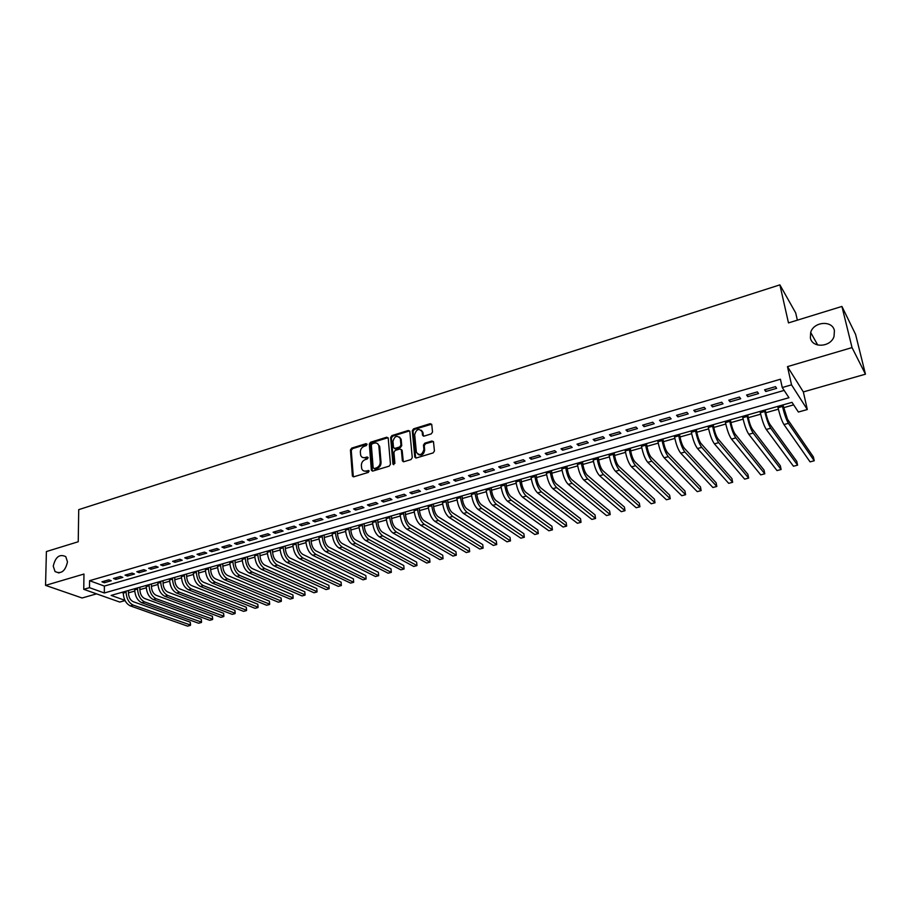 <?xml version="1.0" encoding="UTF-8"?>
<svg xmlns="http://www.w3.org/2000/svg" width="911" height="911" viewBox="0 0 911 911"><rect width="100%" height="100%" fill="white"/><g stroke="black" fill="none" stroke-linecap="round" stroke-linejoin="round"><path stroke-width="1.37" d="M367.065 444.352L366.028 443.646L351.68 448.121L350.439 449.954L352.398 476.1L353.787 476.795L368.295 472.422L369.137 470.907L366.245 470.964C364.036 471.465 362.521 470.702 361.713 468.664L361.36 465.487C361.405 462.617 362.737 460.636 365.357 459.554L367.235 458.973L368.112 457.675L367.076 456.969L365.197 457.538C362.988 458.051 361.485 457.299 360.676 455.261L360.335 452.141C360.38 449.294 361.713 447.324 364.32 446.231L366.188 445.65L367.065 444.352M367.019 444.147L352.5 448.645L351.259 450.49L353.331 476.84M369.126 470.873L366.245 470.964M368.067 457.447L365.197 457.538M810.38 337.89C812.145 348.309 830.661 347.33 834.02 336.501L834.419 330.647C832.438 320.034 813.671 321.549 810.688 332.435L810.38 337.89M53.248 566.175L55.047 571.561C61.208 574.374 65.353 571.151 67.482 561.893L65.774 556.644C59.614 553.694 55.434 556.86 53.248 566.175M431.233 433.909L432.52 432.008L431.757 424.549L430.208 423.661L413.56 428.853L412.284 430.732L414.778 457.106L416.304 457.971L433.146 452.904L434.433 450.991L433.511 441.892L431.951 440.992L424.754 443.19L423.478 445.08L423.9 449.51C422.135 455.09 419.629 456.024 416.384 452.289L414.676 434.57C416.475 429.013 418.969 428.102 422.157 431.825L422.522 435.253L424.059 436.118L431.233 433.909M841.923 306.438L855.588 334.405L865.45 374.182L852.036 347.592L841.923 306.438L788.482 322.904L779.884 284.87L78.722 509.648L78.232 541.749L46.404 551.554L45.55 585.374L83.96 574.044L83.755 589.326L89.494 587.675L89.574 580.694L780.431 379.238L782.253 387.528L791.534 384.852L807.317 409.54L798.378 412.045L792.012 402.355L111.119 595.407L124.932 600.338M852.036 347.592L787.48 366.621L791.534 384.852M388.223 438.214L386.719 437.212L370.549 442.245L369.308 444.09L371.369 470.008L372.861 471.044L389.191 466.136L390.455 464.257L388.223 438.214M391.889 435.595L408.299 430.482L409.802 431.313L412.273 457.675L410.998 459.565L403.88 461.706L402.377 460.886L401.352 449.818L399.861 448.998L395.192 450.433L393.928 452.3L394.896 463.369L392.937 463.961L390.637 437.462L391.889 435.595L392.687 436.141L409.085 431.04L408.299 430.482M45.55 585.374L82.104 597.992L96.566 593.858M108.819 579.829L101.93 581.822L104.378 582.733L111.267 580.74L108.819 579.829M120.4 576.469L113.442 578.485L115.879 579.407L122.837 577.392L120.4 576.469M132.084 573.087L125.058 575.126L127.483 576.048L134.498 574.021L132.084 573.087M143.87 569.671L136.787 571.721L139.189 572.666L146.272 570.616L143.87 569.671M155.77 566.221L148.618 568.293L151.01 569.25L158.15 567.177L155.77 566.221M167.772 562.747L160.552 564.843L162.932 565.799L170.129 563.715L167.772 562.747M179.877 559.24L172.6 561.347L174.958 562.326L182.223 560.219L179.877 559.24M192.107 555.699L184.762 557.828L187.097 558.807L194.43 556.689L192.107 555.699M204.44 552.123L197.027 554.264L199.35 555.266L206.751 553.125L204.44 552.123M216.898 548.513L209.405 550.677L211.705 551.69L219.187 549.538L216.898 548.513M229.458 544.869L221.908 547.055L224.186 548.08L231.724 545.905L229.458 544.869M242.144 541.191L234.514 543.4L236.78 544.448L244.399 542.239L242.144 541.191M254.943 537.49L247.257 539.711L249.489 540.77L257.175 538.549L254.943 537.49M267.868 533.744L260.102 535.987L262.322 537.057L270.077 534.814L267.868 533.744M280.918 529.963L273.072 532.229L275.27 533.311L283.105 531.045L280.918 529.963M294.094 526.137L286.168 528.437L288.354 529.53L296.257 527.253L294.094 526.137M307.394 522.288L299.4 524.599L301.552 525.715L309.524 523.404L307.394 522.288M320.82 518.393L312.746 520.739L314.876 521.866L322.927 519.532L320.82 518.393M334.371 514.464L326.218 516.833L328.324 517.972L336.466 515.626L334.371 514.464M348.059 510.502L339.826 512.893L341.91 514.043L350.131 511.675L348.059 510.502M361.883 506.493L353.57 508.907L355.632 510.08L363.922 507.678L361.883 506.493M375.833 502.451L367.44 504.888L369.479 506.072L377.849 503.658L375.833 502.451M389.931 498.374L381.458 500.822L383.463 502.029L391.924 499.581L389.931 498.374M404.165 494.24L395.602 496.723L397.583 497.941L406.124 495.482L404.165 494.24M418.536 490.084L409.893 492.589L411.852 493.819L420.472 491.325L418.536 490.084M433.055 485.87L424.332 488.398L426.257 489.662L434.968 487.134L433.055 485.87M447.722 481.623L438.908 484.174L440.81 485.449L449.601 482.91L447.722 481.623M462.537 477.33L453.632 479.915L455.5 481.202L464.394 478.628L462.537 477.33M477.501 472.991L468.505 475.599L470.349 476.909L479.323 474.312L477.501 472.991M492.623 468.607L483.536 471.249L485.335 472.57L494.411 469.951L492.623 468.607M507.894 464.189L498.716 466.842L500.492 468.197L509.648 465.544L507.894 464.189M523.324 459.713L514.043 462.401L515.797 463.767L525.055 461.091L523.324 459.713M538.913 455.193L529.542 457.914L531.25 459.292L540.61 456.593L538.913 455.193M554.662 450.638L545.199 453.382L546.873 454.783L556.325 452.05L554.662 450.638M570.582 446.026L561.017 448.793L562.656 450.216L572.21 447.449L570.582 446.026M586.673 441.357L576.993 444.158L578.61 445.604L588.255 442.814L586.673 441.357M602.923 436.654L593.152 439.478L594.724 440.947L604.483 438.123L602.923 436.654M619.355 431.882L609.482 434.752L611.019 436.232L620.869 433.385L619.355 431.882M635.958 427.077L625.971 429.969L627.474 431.472L637.438 428.591L635.958 427.077M652.743 422.214L642.654 425.141L644.111 426.667L654.178 423.752L652.743 422.214M669.71 417.295L659.507 420.256L660.93 421.804L671.111 418.855L669.71 417.295M686.86 412.33L676.543 415.314L677.932 416.885L688.215 413.913L686.86 412.33M704.203 407.297L693.772 410.326L695.116 411.92L705.513 408.902L704.203 407.297M721.728 402.218L711.184 405.281L712.482 406.887L723.004 403.846L721.728 402.218M739.447 397.082L728.789 400.18L730.053 401.819L740.677 398.745L739.447 397.082M757.371 391.889L746.599 395.021L747.806 396.684L758.556 393.575L757.371 391.889M89.574 580.694L104.378 586.08L784.143 390.409M765.764 391.491L776.627 388.348L775.489 386.64L764.591 389.806L765.764 391.491L765.354 389.578M128.462 592.845L134.726 591.08M139.895 589.622L146.261 587.823M151.431 586.354L157.888 584.532M163.058 583.074L169.628 581.218M174.798 579.749L181.46 577.87M186.653 576.401L193.417 574.488M198.598 573.03L205.465 571.083M210.657 569.614L217.627 567.644M222.819 566.175L229.902 564.182M235.106 562.713L242.292 560.675M247.496 559.206L254.795 557.145M259.988 555.676L267.413 553.581M272.617 552.112L280.144 549.982M285.348 548.513L292.989 546.349M298.204 544.88L305.959 542.683M311.175 541.214L319.055 538.982M324.27 537.513L332.264 535.247M337.48 533.778L345.611 531.477M350.826 530.008L359.082 527.674M364.298 526.194L372.679 523.825M377.894 522.356L386.401 519.953M391.628 518.473L400.271 516.036M405.486 514.556L414.266 512.073M419.481 510.604L428.398 508.087M433.613 506.607L442.666 504.045M447.882 502.576L457.071 499.98M462.298 498.499L471.625 495.869M476.852 494.388L486.326 491.712M491.541 490.232L501.175 487.51M506.391 486.041L516.173 483.274M521.388 481.805L531.318 478.992M536.533 477.523L546.611 474.677M551.827 473.196L562.076 470.304M567.28 468.835L577.688 465.885M582.892 464.416L593.46 461.433M598.664 459.964L609.402 456.923M614.606 455.454L625.504 452.38M630.708 450.911L641.777 447.779M646.981 446.31L658.232 443.133M663.413 441.664L674.846 438.43M680.027 436.973L691.643 433.682M696.824 432.224L708.621 428.887M713.791 427.43L725.782 424.036M730.941 422.579L743.125 419.14M748.284 417.682L760.651 414.186M765.809 412.729L778.381 409.176M783.528 407.718L793.652 404.86M121.721 592.389L123.247 592.947M797.364 320.171L795.702 312.94L779.884 284.87M787.48 366.621L803.343 391.924L865.45 374.182M803.343 391.924L807.317 409.54M125.058 600.588L119.751 602.069L83.755 589.326M89.494 587.675L104.332 592.981L788.96 397.72L782.253 387.528M104.378 586.08L104.332 592.981M104.378 582.733L104.389 581.116M115.879 579.407L115.891 577.779M127.483 576.048L127.483 574.42M139.189 572.666L139.189 571.026M151.01 569.25L150.998 567.61M162.932 565.799L162.91 564.16M174.958 562.326L174.935 560.675M187.097 558.807L187.062 557.156M199.35 555.266L199.304 553.603M211.705 551.69L211.659 550.028M224.186 548.08L224.14 546.418M236.78 544.448L236.723 542.762M249.489 540.77L249.42 539.084M262.322 537.057L262.254 535.372M275.27 533.311L275.19 531.614M288.354 529.53L288.263 527.833M301.552 525.715L301.45 524.007M314.876 521.866L314.773 520.147M328.324 517.972L328.222 516.252M341.91 514.043L341.796 512.324M355.632 510.08L355.506 508.349M369.479 506.072L369.342 504.341M383.463 502.029L383.315 500.287M397.583 497.941L397.435 496.199M411.852 493.819L411.692 492.065M426.257 489.662L426.086 487.897M440.81 485.449L440.628 483.684M455.5 481.202L455.306 479.425M470.349 476.909L470.144 475.121M485.335 472.57L485.13 470.782M500.492 468.197L500.264 466.398M515.797 463.767L515.558 461.968M531.25 459.292L531.011 457.481M546.873 454.783L546.623 452.961M562.656 450.216L562.394 448.394M578.61 445.604L578.337 443.771M594.724 440.947L594.439 439.102M611.019 436.232L610.723 434.388M627.474 431.472L627.167 429.628M644.111 426.667L643.792 424.799M660.93 421.804L660.6 419.937M677.932 416.885L677.59 415.017M695.116 411.92L694.763 410.041M712.482 406.887L712.117 405.008M730.053 401.819L729.665 399.918M747.806 396.684L747.407 394.782M362.544 457.436L366.017 458.062M363.626 470.862L367.065 471.477M388.063 437.701L371.358 442.78L370.117 444.625L372.36 471.101M372.212 443.771L371.335 445.069L373.168 467.833L374.216 468.561L376.209 467.958C378.862 466.865 380.206 464.872 380.24 461.968L378.805 445.559C378.031 443.418 376.494 442.621 374.193 443.156L372.212 443.771M374.034 468.596L375.025 469.074L374.216 468.561M377.769 443.828L379.75 446.925L381.049 462.492C381.014 465.396 379.671 467.389 377.017 468.47L375.025 469.074M409.688 430.994L409.085 431.04M401.227 449.487L402.138 450.353L403.311 461.752M392.687 436.141L391.423 438.009L393.78 464.724M400.396 439.056L400.305 438.51C397.128 434.968 394.679 435.913 392.96 441.357L393.529 447.608L395.01 448.394L399.678 446.971L400.942 445.092L400.396 439.056L401.182 439.603L399.485 437.007M394.44 448.451L395.795 448.941L395.01 448.394M401.182 439.603L401.728 445.627L400.464 447.506L395.795 448.941M421.337 430.231L422.932 432.383L423.421 436.164M418.058 454.464C421.645 456.001 423.854 454.532 424.674 450.057L423.9 449.51M433.363 441.505L425.517 443.737L424.241 445.627L424.674 450.057M431.632 424.184L414.334 429.411L413.059 431.29L415.712 458.017M128.451 590.487L128.462 593.129C128.747 597.388 130.319 600.235 133.165 601.67L190.251 622.156L190.558 625.037L133.177 605.098C128.895 602.945 126.538 598.675 126.094 592.264L126.094 591.159M190.251 622.156L190.308 625.402L187.564 626.13L130.33 605.883C126.048 603.742 123.68 599.472 123.247 593.072L123.247 591.968M139.884 587.242L139.895 589.895C140.203 594.177 141.763 597.035 144.598 598.493L201.274 619.229L201.582 622.122L144.621 601.92C140.362 599.757 138.005 595.452 137.538 589.03L137.538 587.914M201.274 619.229L201.354 622.498L198.587 623.226L141.752 602.718C137.481 600.554 135.124 596.261 134.669 589.838L134.669 588.722M151.408 583.974L151.431 586.638C151.75 590.932 153.31 593.813 156.123 595.27L212.4 616.28L212.696 619.195L156.157 598.721C151.932 596.534 149.575 592.207 149.097 585.75L149.085 584.634M212.4 616.28L212.491 619.56L209.689 620.289L153.264 599.529C149.028 597.343 146.671 593.015 146.193 586.57L146.193 585.454M163.035 580.683L163.069 583.359C163.399 587.663 164.959 590.556 167.761 592.036L223.616 613.308L223.901 616.235L167.806 595.487C163.604 593.277 161.247 588.927 160.746 582.459L160.735 581.332M223.616 613.308L223.707 616.588L220.895 617.339L164.88 596.306C160.678 594.097 158.32 589.747 157.831 583.279L157.819 582.163M174.764 577.358L174.81 580.034C175.151 584.361 176.711 587.265 179.49 588.768L234.924 610.313L235.197 613.251L179.547 592.23C175.379 589.998 173.033 585.625 172.509 579.123L172.486 577.995M234.924 610.313L235.038 613.604L232.191 614.356L176.597 593.05C172.418 590.818 170.072 586.456 169.56 579.965L169.548 578.838M186.607 573.998L186.653 576.686C187.017 581.024 188.566 583.951 191.333 585.466L246.323 607.284L246.596 610.245L191.401 588.95C187.256 586.684 184.91 582.288 184.375 575.775L184.352 574.636M246.323 607.284L246.448 610.598L243.59 611.349L188.429 589.77C184.273 587.515 181.927 583.131 181.391 576.606L181.38 575.479M198.541 570.616L198.609 573.315C198.974 577.665 200.534 580.603 203.267 582.129L257.824 604.232L258.086 607.204L203.358 585.625C199.236 583.347 196.901 578.929 196.343 572.381L196.32 571.243M257.824 604.232L257.961 607.557L255.069 608.32L200.352 586.456C196.229 584.179 193.895 579.772 193.337 573.235L193.314 572.097M210.589 567.2L210.669 569.91C211.056 574.272 212.605 577.232 215.326 578.781L269.417 601.158L269.679 604.141L215.417 582.277C211.341 579.977 209.006 575.536 208.414 568.965L208.391 567.826M269.417 601.158L269.565 604.494L266.661 605.257L212.388 583.12C208.3 580.819 205.966 576.378 205.385 569.819L205.362 568.68M222.751 563.75L222.831 566.471C223.241 570.855 224.789 573.828 227.477 575.388L281.112 598.06L281.362 601.055L227.591 578.906C223.537 576.572 221.214 572.108 220.599 565.515L220.576 564.365M281.112 598.06L281.271 601.397L278.345 602.182L224.539 579.749C220.473 577.426 218.15 572.962 217.547 566.38L217.513 565.241M235.015 560.276L235.106 562.998C235.528 567.405 237.076 570.388 239.752 571.971L292.909 594.94L293.16 597.946L239.878 575.501C235.858 573.144 233.535 568.646 232.897 562.03L232.863 560.88M292.909 594.94L293.08 598.288L290.119 599.062L236.792 576.356C232.76 573.998 230.437 569.512 229.823 562.907L229.777 561.757M247.393 556.769L247.507 559.502C247.94 563.92 249.477 566.927 252.131 568.521L304.809 591.786L305.048 594.815L252.267 572.062C248.282 569.671 245.959 565.162 245.31 558.523L245.264 557.361M304.809 591.786L304.991 595.145L302.008 595.931L249.159 572.917C245.161 570.548 242.838 566.038 242.201 559.4L242.155 558.249M259.886 553.216L260.011 555.972C260.455 560.402 261.992 563.419 264.623 565.036L316.8 588.597L317.028 591.649L264.782 568.589C260.819 566.175 258.508 561.643 257.836 554.97L257.79 553.82M316.8 588.597L317.005 591.979L313.999 592.765L261.639 569.455C257.676 567.052 255.365 562.52 254.693 555.858L254.647 554.708M272.503 549.652L272.628 552.408C273.084 556.849 274.621 559.889 277.229 561.518L328.905 585.386L329.133 588.449L277.399 565.082C273.482 562.656 271.171 558.09 270.476 551.394L270.419 550.233M328.905 585.386L329.122 588.779L326.081 589.576L274.234 565.97C270.305 563.533 267.993 558.978 267.31 552.294L267.253 551.132M285.223 546.042L285.359 548.809C285.838 553.273 287.375 556.325 289.96 557.976L341.113 582.152L341.329 585.226L290.142 561.552C286.259 559.092 283.959 554.503 283.23 547.784L283.173 546.623M341.113 582.152L341.34 585.557L338.277 586.365L286.942 562.44C283.048 559.98 280.747 555.403 280.03 548.684L279.973 547.522M298.068 542.398L298.216 545.177C298.717 549.652 300.243 552.726 302.805 554.389L353.434 578.895L353.673 582.3L302.999 557.987C299.15 555.494 296.849 550.882 296.109 544.14L296.041 542.967M353.673 582.3L350.576 583.108L299.776 558.876C295.916 556.405 293.615 551.793 292.875 545.051L292.818 543.89M311.027 538.72L311.186 541.51C311.699 546.008 313.225 549.094 315.764 550.779L365.846 575.593L366.108 579.02L315.98 554.389C312.166 551.872 309.877 547.226 309.102 540.462L309.034 539.289M366.108 579.02L362.988 579.84L312.724 555.289C308.897 552.783 306.608 548.149 305.845 541.385L305.777 540.212M324.111 535.019L324.282 537.809C324.817 542.33 326.332 545.438 328.848 547.135L378.384 572.279L378.657 575.706L329.076 550.756C325.307 548.206 323.018 543.537 322.221 536.75L322.152 535.566M378.657 575.706L375.503 576.538L325.796 551.667C322.004 549.128 319.715 544.471 318.93 537.672L318.861 536.499M337.321 531.272L337.503 534.074C338.049 538.606 339.564 541.738 342.058 543.457L391.024 568.919L391.309 572.37L342.297 547.078C338.562 544.516 336.284 539.813 335.464 532.992L335.385 531.819M391.309 572.37L388.132 573.201L338.983 548.001C335.237 545.438 332.959 540.747 332.139 533.937L332.06 532.764M350.644 527.492L350.849 530.304C351.407 534.859 352.921 538.002 355.381 539.733L403.778 565.537L404.074 568.999L355.643 543.377C351.953 540.781 349.676 536.055 348.833 529.211L348.742 528.027M404.074 568.999L400.874 569.842L352.295 544.311C348.594 541.715 346.317 537 345.474 530.156L345.394 528.984M364.104 523.677L364.32 526.501C364.901 531.067 366.404 534.233 368.841 535.987L416.646 562.133L416.965 565.594L369.126 539.642C365.47 537.012 363.204 532.263 362.327 525.396L362.236 524.201M416.965 565.594L413.731 566.448L365.744 540.576C362.077 537.957 359.811 533.22 358.945 526.353L358.854 525.169M377.689 519.828L377.917 522.652C378.52 527.241 380.024 530.418 382.426 532.195L429.628 558.694L429.958 562.167L382.722 535.873C379.113 533.208 376.847 528.437 375.947 521.536L375.856 520.34M429.958 562.167L426.701 563.021L379.318 536.818C375.685 534.165 373.43 529.393 372.531 522.504L372.44 521.308M391.411 515.933L391.65 518.78C392.265 523.381 393.768 526.581 396.137 528.38L442.723 555.22L443.076 558.705L396.456 532.058C392.88 529.371 390.637 524.565 389.703 517.642L389.601 516.446M443.076 558.705L439.785 559.57L393.017 533.015C389.43 530.339 387.175 525.545 386.253 518.621L386.15 517.425M405.258 512.005L405.509 514.863C406.147 519.486 407.638 522.698 409.996 524.52L455.944 551.713L456.309 555.209L410.326 528.209C406.796 525.499 404.552 520.659 403.596 513.713L403.493 512.506M456.309 555.209L452.995 556.086L406.841 529.177C403.3 526.467 401.056 521.639 400.111 514.692L400.009 513.497M419.242 508.042L419.515 510.912C420.165 515.546 421.656 518.78 423.968 520.614L469.279 548.171L469.666 551.69L424.321 524.326C420.836 521.582 418.604 516.719 417.614 509.739L417.5 508.532M469.666 551.69L466.318 552.567L420.814 525.305C417.318 522.561 415.074 517.71 414.095 510.741L413.993 509.534M433.363 504.045L433.647 506.915C434.319 511.572 435.8 514.829 438.089 516.685L482.739 544.607L483.137 548.137L438.464 520.409C435.025 517.63 432.793 512.745 431.78 505.73L431.655 504.523M483.137 548.137L479.767 549.026L434.911 521.388C431.461 518.621 429.229 513.736 428.227 506.732L428.113 505.525M447.62 500.002L447.916 502.883C448.611 507.564 450.091 510.832 452.346 512.711L496.324 541.009L496.746 544.539L452.733 516.446C449.339 513.645 447.119 508.725 446.083 501.688L445.957 500.469M496.746 544.539L493.329 545.438L449.157 517.437C445.752 514.647 443.532 509.727 442.495 502.701L442.37 501.483M462.014 495.914L462.332 498.807C463.039 503.51 464.508 506.801 466.739 508.702L510.035 537.376L510.467 540.918L467.149 512.449C463.801 509.613 461.592 504.66 460.522 497.6L460.385 496.381M510.467 540.918L507.028 541.829L463.528 513.451C460.169 510.627 457.96 505.673 456.889 498.624L456.764 497.406M476.555 491.792L476.886 494.696C477.615 499.41 479.084 502.724 481.281 504.648L523.871 533.698L524.326 537.262L481.703 508.406C478.412 505.537 476.202 500.56 475.098 493.466L474.961 492.247M524.326 537.262L520.841 538.185L478.059 509.42C474.745 506.562 472.536 501.585 471.442 494.502L471.306 493.284M491.234 487.636L491.587 490.551C492.339 495.277 493.796 498.613 495.96 500.549L537.832 529.997L538.299 533.573L496.404 504.33C493.158 501.426 490.961 496.415 489.833 489.298L489.685 488.068M538.299 533.573L534.791 534.506L492.714 505.354C489.458 502.462 487.26 497.452 486.132 490.346L485.996 489.116M506.072 483.422L506.425 486.349C507.211 491.109 508.657 494.457 510.786 496.427L551.929 526.262L552.419 529.849L511.253 500.207C508.053 497.281 505.878 492.236 504.705 485.085L504.557 483.855M552.419 529.849L548.877 530.783L507.529 501.244C504.318 498.317 502.132 493.284 500.97 486.144L500.822 484.914M521.046 479.175L521.422 482.113C522.219 486.884 523.666 490.266 525.761 492.247L566.152 522.493L566.665 526.091L526.251 496.051C523.108 493.079 520.933 488.011 519.737 480.826L519.577 479.596M566.665 526.091L563.089 527.036L522.493 497.099C519.327 494.138 517.152 489.07 515.968 481.896L515.808 480.666M536.18 474.893L536.568 477.842C537.388 482.625 538.834 486.018 540.883 488.034L580.512 518.689L581.036 522.299L541.396 491.849C538.31 488.843 536.146 483.741 534.905 476.533L534.746 475.291M581.036 522.299L577.426 523.256L537.592 492.908C534.495 489.913 532.331 484.811 531.102 477.615L530.942 476.373M551.462 470.554L551.872 473.515C552.715 478.321 554.15 481.737 556.165 483.775L595.008 514.84L595.555 518.473L556.701 487.601C553.66 484.572 551.508 479.425 550.244 472.194L550.073 470.953M595.555 518.473L591.911 519.429L552.863 488.672C549.811 485.643 547.648 480.507 546.395 473.287L546.224 472.046M566.904 466.181L567.325 469.154C568.191 473.971 569.614 477.421 571.596 479.471L609.641 510.969L610.211 514.601L572.154 483.32C569.17 480.245 567.029 475.075 565.731 467.81L565.549 466.557M610.211 514.601L606.532 515.569L568.282 484.39C565.275 481.327 563.135 476.168 561.848 468.914L561.666 467.662M582.493 461.752L582.938 464.735C583.826 469.586 585.249 473.048 587.196 475.121L624.422 507.051L625.003 510.695L587.766 478.981C584.839 475.872 582.71 470.68 581.377 463.38L581.195 462.128M625.003 510.695L621.291 511.675L583.849 480.074C580.911 476.977 578.781 471.784 577.449 464.496L577.267 463.243M598.254 457.288L598.721 460.283C599.632 465.145 601.032 468.63 602.945 470.736L639.328 503.088L639.932 506.755L603.549 474.608C600.679 471.465 598.561 466.227 597.183 458.905L596.99 457.641M639.932 506.755L636.185 507.746L599.586 475.701C596.705 472.57 594.587 467.343 593.22 460.032L593.027 458.768M614.173 452.778L614.652 455.785C615.585 460.67 616.986 464.166 618.854 466.295L654.394 499.103L655.02 502.781L619.48 470.19C616.679 467.001 614.572 461.74 613.16 454.384L612.955 453.12M655.02 502.781L651.228 503.772L615.483 471.294C612.659 468.129 610.552 462.868 609.152 455.523L608.958 454.259M630.264 448.212L630.754 451.23C631.722 456.138 633.111 459.668 634.944 461.82L669.596 495.072L670.245 498.761L635.582 465.715C632.838 462.503 630.742 457.197 629.296 449.818L629.091 448.542M670.245 498.761L666.419 499.763L631.539 466.842C628.784 463.631 626.688 458.335 625.253 450.956L625.048 449.692M646.514 443.611L647.026 446.629C648.017 451.56 649.395 455.113 651.183 457.288L684.947 490.995L685.619 494.696L651.855 461.205C649.179 457.948 647.095 452.608 645.614 445.194L645.398 443.93M685.619 494.696L681.758 495.721L647.778 462.344C645.079 459.087 642.984 453.758 641.515 446.356L641.298 445.08M662.935 438.954L663.47 441.983C664.483 446.937 665.861 450.512 667.604 452.71L700.457 486.884L701.14 490.608L668.298 456.65C665.679 453.348 663.607 447.973 662.092 440.537L661.864 439.25M701.14 490.608L697.245 491.633L664.176 457.789C661.534 454.498 659.462 449.134 657.958 441.698L657.731 440.423M679.538 434.24L680.096 437.291C681.121 442.256 682.498 445.855 684.195 448.087L716.114 482.739L716.82 486.463L684.913 452.038C682.362 448.702 680.301 443.293 678.752 435.811L678.513 434.536M716.82 486.463L712.892 487.499L680.745 453.188C678.171 449.863 676.11 444.466 674.561 436.995L674.334 435.72M696.311 429.491L696.881 432.554C697.951 437.531 699.306 441.163 700.958 443.418L731.92 478.548L732.66 482.283L701.709 447.381C699.215 443.999 697.177 438.555 695.583 431.051L695.344 429.764M732.66 482.283L728.686 483.331L697.496 448.542C694.991 445.183 692.941 439.751 691.358 432.247L691.119 430.96M713.267 424.685L713.86 427.749C714.941 432.759 716.297 436.403 717.902 438.692L747.897 474.312L748.648 478.07L718.677 442.666C716.262 439.25 714.235 433.773 712.596 426.234L712.345 424.947M748.648 478.07L744.64 479.129L714.418 443.851C711.981 440.446 709.954 434.98 708.325 427.441L708.075 426.154M730.394 419.823L731.009 422.909C732.125 427.931 733.469 431.609 735.029 433.921L764.022 470.042L764.796 473.811L735.826 437.906C733.48 434.456 731.465 428.933 729.791 421.372L729.529 420.073M764.796 473.811L760.742 474.87L731.522 439.102C729.153 435.652 727.137 430.151 725.475 422.59L725.213 421.292M747.715 414.915L748.352 418.012C749.491 423.057 750.823 426.758 752.338 429.092L780.306 465.715L781.114 469.495L753.169 433.101C750.892 429.605 748.888 424.048 747.168 416.441L746.906 415.143M781.114 469.495L777.015 470.577L748.819 434.308C746.519 430.812 744.515 425.278 742.807 417.682L742.545 416.384M765.217 409.95L765.878 413.059C767.051 418.126 768.372 421.85 769.841 424.219L796.761 461.353L797.592 465.157L770.695 428.238C768.485 424.697 766.504 419.106 764.739 411.476L764.466 410.166M797.592 465.157L793.458 466.238L766.288 429.457C764.067 425.927 762.086 420.347 760.332 412.717L760.059 411.419M782.925 404.928L787.525 419.288L813.386 456.946L814.24 460.761L788.402 423.319C786.284 419.732 784.314 414.106 782.503 406.443L782.219 405.133M814.24 460.761L810.061 461.866L783.961 424.56C781.809 420.984 779.839 415.359 778.051 407.707L777.766 406.397M366.837 444.181L366.028 443.646M368.944 470.907L368.135 470.395M367.885 457.481L367.076 456.969M353.161 476.259L352.329 475.758M351.259 450.49L350.439 449.954M352.5 448.645L351.68 448.121M372.178 470.52L371.369 470.008M370.117 444.625L369.308 444.09M371.358 442.78L370.549 442.245M387.517 437.758L386.719 437.212M377.017 468.47L376.209 467.958M381.049 462.492L380.24 461.968M379.75 446.925L378.953 446.39M403.129 461.194L402.343 460.67M402.172 450.558L401.387 450.023M393.734 464.485L392.937 463.961M391.423 438.009L390.637 437.462M400.464 447.506L399.678 446.971M401.728 445.627L400.942 445.092M423.273 435.652L422.499 435.094M422.989 432.782L422.226 432.224M424.241 445.627L423.478 445.08M425.517 443.737L424.754 443.19M432.714 441.539L431.951 440.992M415.53 457.459L414.756 456.923M413.059 431.29L412.284 430.732M414.334 429.411L413.56 428.853M430.971 424.23L430.208 423.661M123.247 593.072L126.094 592.264M130.33 605.883L133.177 605.098M134.669 589.838L137.538 589.03M141.752 602.718L144.621 601.92M146.193 586.57L149.097 585.75M153.264 599.529L156.157 598.721M157.831 583.279L160.746 582.459M164.88 596.306L167.806 595.487M169.56 579.965L172.509 579.123M176.597 593.05L179.547 592.23M181.391 576.606L184.375 575.775M188.429 589.77L191.401 588.95M193.337 573.235L196.343 572.381M200.352 586.456L203.358 585.625M205.385 569.819L208.414 568.965M212.388 583.12L215.417 582.277M217.547 566.38L220.599 565.515M224.539 579.749L227.591 578.906M229.823 562.907L232.897 562.03M236.792 576.356L239.878 575.501M242.201 559.4L245.31 558.523M249.159 572.917L252.267 572.062M254.693 555.858L257.836 554.97M261.639 569.455L264.782 568.589M267.31 552.294L270.476 551.394M274.234 565.97L277.399 565.082M280.03 548.684L283.23 547.784M286.942 562.44L290.142 561.552M292.875 545.051L296.109 544.14M299.776 558.876L302.999 557.987M305.845 541.385L309.102 540.462M312.724 555.289L315.98 554.389M318.93 537.672L322.221 536.75M325.796 551.667L329.076 550.756M332.139 533.937L335.464 532.992M338.983 548.001L342.297 547.078M345.474 530.156L348.833 529.211M352.295 544.311L355.643 543.377M358.945 526.353L362.327 525.396M365.744 540.576L369.126 539.642M372.531 522.504L375.947 521.536M379.318 536.818L382.722 535.873M386.253 518.621L389.703 517.642M393.017 533.015L396.456 532.058M400.111 514.692L403.596 513.713M406.841 529.177L410.326 528.209M414.095 510.741L417.614 509.739M420.814 525.305L424.321 524.326M428.227 506.732L431.78 505.73M434.911 521.388L438.464 520.409M442.495 502.701L446.083 501.688M449.157 517.437L452.733 516.446M456.889 498.624L460.522 497.6M463.528 513.451L467.149 512.449M471.442 494.502L475.098 493.466M478.059 509.42L481.703 508.406M486.132 490.346L489.833 489.298M492.714 505.354L496.404 504.33M500.97 486.144L504.705 485.085M507.529 501.244L511.253 500.207M515.968 481.896L519.737 480.826M522.493 497.099L526.251 496.051M531.102 477.615L534.905 476.533M537.592 492.908L541.396 491.849M546.395 473.287L550.244 472.194M552.863 488.672L556.701 487.601M561.848 468.914L565.731 467.81M568.282 484.39L572.154 483.32M577.449 464.496L581.377 463.38M583.849 480.074L587.766 478.981M593.22 460.032L597.183 458.905M599.586 475.701L603.549 474.608M609.152 455.523L613.16 454.384M615.483 471.294L619.48 470.19M625.253 450.956L629.296 449.818M631.539 466.842L635.582 465.715M641.515 446.356L645.614 445.194M647.778 462.344L651.855 461.205M657.958 441.698L662.092 440.537M664.176 457.789L668.298 456.65M674.561 436.995L678.752 435.811M680.745 453.188L684.913 452.038M691.358 432.247L695.583 431.051M697.496 448.542L701.709 447.381M708.325 427.441L712.596 426.234M714.418 443.851L718.677 442.666M725.475 422.59L729.791 421.372M731.522 439.102L735.826 437.906M742.807 417.682L747.168 416.441M748.819 434.308L753.169 433.101M760.332 412.717L764.739 411.476M766.288 429.457L770.695 428.238M778.051 407.707L782.503 406.443M783.961 424.56L788.402 423.319M58.999 572.985L55.047 571.561M817.691 345.007L810.688 332.435M353.217 476.601L352.398 476.1M372.235 470.816L371.426 470.304M379.602 446.094L378.805 445.559M403.174 461.41L402.377 460.886M402.138 450.353L401.352 449.818M393.757 464.644L392.96 464.12M401.091 439.056L400.305 438.51M423.296 435.8L422.522 435.253M422.932 432.383L422.157 431.825M415.564 457.641L414.778 457.106"/></g></svg>

